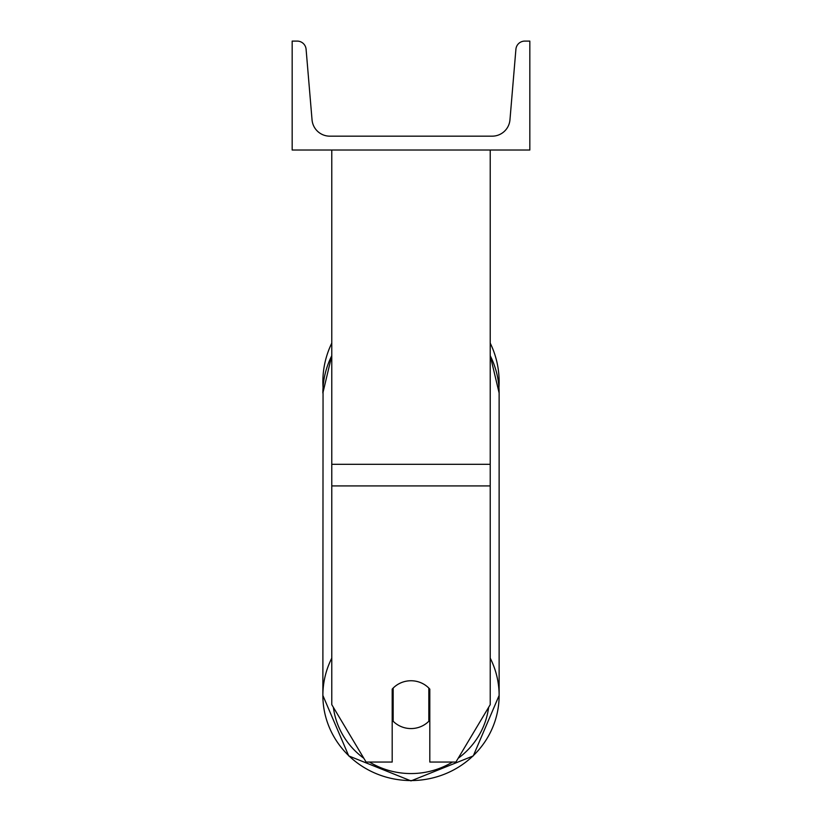 <?xml version="1.0" encoding="UTF-8"?>
<svg xmlns="http://www.w3.org/2000/svg" width="822" height="822" viewBox="0 0 822 822"><rect width="100%" height="100%" fill="white"/><g stroke="black" fill="none" stroke-linecap="round" stroke-linejoin="round"><path stroke-width="1.23" d="M490.22 485.915L331.78 485.915L331.78 704.659L366.088 762.056L392.186 762.056L392.186 689.124A24.752 23.91 0 0 1 411 680.75A24.752 23.91 0 0 1 429.814 689.124L429.814 762.056L455.912 762.056L490.22 704.659L490.22 150.025M331.78 485.915L331.78 150.025M490.22 343.123A88.129 88.129 0 0 1 498.944 387.46L499.129 393.008A88.129 85.128 0 0 0 490.22 355.7M331.78 658.134A88.129 85.128 180 0 0 322.871 695.433L323.056 387.46A88.129 88.129 0 0 1 331.78 343.123M529.83 150.025L292.17 150.025L292.17 41.1L297.215 41.1A8.908 8.908 0 0 1 306.092 49.269L312.041 119.837A17.827 17.827 0 0 0 329.797 136.164L492.203 136.164A17.827 17.827 0 0 0 509.959 119.837L515.908 49.269A8.908 8.908 0 0 1 524.785 41.1L529.83 41.1L529.83 150.025M411 680.75A24.752 23.91 180 0 0 393.173 688.065L393.173 721.254A24.752 23.91 180 0 0 411 728.569A24.752 23.91 180 0 0 428.827 721.254L428.827 688.065A24.752 23.91 180 0 0 411 680.75M392.186 715.592A24.752 23.91 180 0 0 393.173 716.64M428.827 716.64A24.752 23.91 180 0 0 429.814 715.592M490.22 464.317L331.78 464.317M452.501 762.056A78.234 75.562 0 0 1 411 773.564A78.234 75.562 0 0 1 369.499 762.056M363.827 758.274A78.234 75.562 0 0 1 333.372 707.321M322.871 695.433L348.733 755.921L411 780.9L473.267 755.921L499.129 695.433L473.267 755.921L411 780.9L348.733 755.921L322.871 695.433A88.129 85.128 180 0 0 411 780.561A88.129 85.128 180 0 0 499.129 695.433A88.129 85.128 180 0 0 490.22 658.134M331.78 355.556L322.871 393.008A88.129 85.128 0 0 1 331.78 355.7M488.628 707.321A78.234 75.562 0 0 1 458.173 758.274M499.129 695.433L499.129 393.008L490.22 355.556"/></g></svg>
